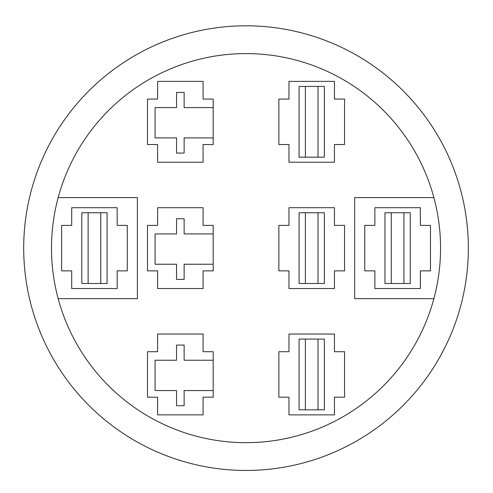 <?xml version="1.0" encoding="UTF-8"?>
<svg xmlns="http://www.w3.org/2000/svg" width="493" height="493" viewBox="0 0 493 493"><rect width="100%" height="100%" fill="white"/><g stroke="black" fill="none" stroke-linecap="round" stroke-linejoin="round"><path stroke-width="0.74" d="M288.972 414.872L288.972 397.185L278.872 397.185L278.872 351.712L288.972 351.712L288.972 334.026L334.451 334.026L334.451 351.712L344.558 351.712L344.558 397.185L334.451 397.185L334.451 414.872L288.972 414.872M318.028 339.079L318.028 409.819M305.395 409.819L305.395 339.079M299.078 339.079L324.345 339.079L324.345 409.819L299.078 409.819L299.078 339.079M288.972 288.547L288.972 270.867L278.872 270.867L278.872 225.387L288.972 225.387L288.972 207.707L334.451 207.707L334.451 225.387L344.558 225.387L344.558 270.867L334.451 270.867L334.451 288.547L288.972 288.547M318.028 212.754L318.028 283.493M305.395 283.493L305.395 212.754M299.078 212.754L324.345 212.754L324.345 283.493L299.078 283.493L299.078 212.754M288.972 162.228L288.972 144.541L278.872 144.541L278.872 99.068L288.972 99.068L288.972 81.382L334.451 81.382L334.451 99.068L344.558 99.068L344.558 144.541L334.451 144.541L334.451 162.228L288.972 162.228M318.028 86.435L318.028 157.175M305.395 157.175L305.395 86.435M299.078 86.435L324.345 86.435L324.345 157.175L299.078 157.175L299.078 86.435M403.927 212.754L403.927 283.493M391.294 283.493L391.294 212.754M384.978 212.754L410.244 212.754L410.244 283.493L384.978 283.493L384.978 212.754M364.765 270.867L364.765 225.387L374.871 225.387L374.871 207.707L420.35 207.707L420.35 225.387L430.457 225.387L430.457 270.867L420.35 270.867L420.35 288.547L374.871 288.547L374.871 270.867L364.765 270.867M100.757 212.754L100.757 283.493M88.124 283.493L88.124 212.754M81.807 212.754L107.073 212.754L107.073 283.493L81.807 283.493L81.807 212.754M71.701 270.867L61.6 270.867L61.6 225.387L71.701 225.387L71.701 207.707L117.18 207.707L117.18 225.387L127.286 225.387L127.286 270.867L117.18 270.867L117.18 288.547L71.701 288.547L71.701 270.867M246.025 25.802A222.325 222.325 0 0 1 438.567 359.286A222.325 222.325 0 0 1 53.484 359.286A222.325 222.325 0 0 1 246.025 25.802M58.168 298.653L137.393 298.653L137.393 197.601L58.168 197.601A194.532 194.532 0 0 1 157.6 74.85M246.025 53.595A194.532 194.532 0 0 1 414.496 345.396A194.532 194.532 0 0 1 77.555 345.396A194.532 194.532 0 0 1 246.025 53.595M203.079 351.712L213.186 351.712L213.186 397.185L203.079 397.185L203.079 414.872L157.6 414.872L157.6 397.185L147.493 397.185L147.493 351.712L157.6 351.712L157.6 334.026L203.079 334.026L203.079 351.712M203.079 99.068L213.186 99.068L213.186 144.541L203.079 144.541L203.079 162.228L157.6 162.228L157.6 144.541L147.493 144.541L147.493 99.068L157.6 99.068L157.6 81.382L203.079 81.382L203.079 99.068M213.186 270.867L203.079 270.867L203.079 288.547L157.6 288.547L157.6 270.867L147.493 270.867L147.493 225.387L157.6 225.387L157.6 207.707L203.079 207.707L203.079 225.387L213.186 225.387L213.186 270.867M433.883 197.601L354.664 197.601L354.664 298.653L433.883 298.653M213.186 137.911L184.129 137.911L184.129 153.07L176.549 153.07L176.549 137.911L155.073 137.911L155.073 107.591L176.549 107.591L176.549 92.438L184.129 92.438L184.129 107.591L213.186 107.591M213.186 264.23L184.129 264.23L184.129 279.389L176.549 279.389L176.549 264.23L155.073 264.23L155.073 233.916L176.549 233.916L176.549 218.756L184.129 218.756L184.129 233.916L213.186 233.916M213.186 390.555L184.129 390.555L184.129 405.708L176.549 405.708L176.549 390.555L155.073 390.555L155.073 360.235L176.549 360.235L176.549 345.075L184.129 345.075L184.129 360.235L213.186 360.235"/></g></svg>

